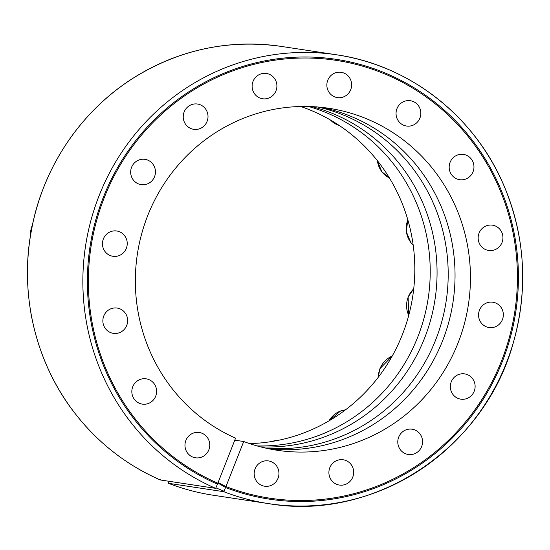 <?xml version="1.0" encoding="UTF-8"?>
<svg xmlns="http://www.w3.org/2000/svg" width="550" height="550" viewBox="0 0 550 550"><rect width="100%" height="100%" fill="white"/><g stroke="black" fill="none" stroke-linecap="round" stroke-linejoin="round"><path stroke-width="0.82" d="M218.082 482.563L225.974 486.558A221.416 214.363 -81.4 0 0 516.216 300.616A221.416 214.363 -81.4 0 0 269.94 60.968A221.416 214.363 -81.4 0 0 90.956 247.115A221.416 214.363 -81.4 0 0 206.697 477.971A221.416 214.363 -81.4 0 0 217.827 483.209L215.662 488.359L160.284 479.957L160.346 479.456M225.974 486.558L223.809 491.707L168.431 483.306L169.084 481.298M317.646 106.982A172.934 167.427 -81.4 0 1 446.181 300.994A172.934 167.427 -81.4 0 1 265.897 448.168M312.008 106.624A172.934 167.427 -81.4 0 1 435.05 299.303A172.934 167.427 -81.4 0 1 260.411 446.834M269.294 448.889A172.934 167.427 98.6 0 0 453.028 302.032A172.934 167.427 98.6 0 0 321.097 107.298M225.596 487.506A222.434 215.353 98.6 0 0 517.77 294.346A222.434 215.353 98.6 0 0 257.586 62.411A222.434 215.353 98.6 0 0 89.98 246.971A222.434 215.353 98.6 0 0 195.326 472.924A222.434 215.353 98.6 0 0 217.456 484.158L235.572 438.164A172.934 167.427 98.6 0 1 142.079 232.361A172.934 167.427 98.6 0 1 328.831 108.281A172.934 167.427 98.6 0 1 468.435 304.37A172.934 167.427 98.6 0 1 276.966 450.237A172.934 167.427 98.6 0 1 243.719 441.513L225.596 487.506L217.896 483.038M255.083 468.854A12.794 12.382 98.6 0 0 264.639 486.214A12.794 12.382 98.6 0 0 278.802 475.427A12.794 12.382 98.6 0 0 268.476 460.921A12.794 12.382 98.6 0 0 255.083 468.854M329.814 467.692A12.794 12.382 98.6 0 0 339.371 485.059A12.794 12.382 98.6 0 0 353.533 474.265A12.794 12.382 98.6 0 0 343.207 459.766A12.794 12.382 98.6 0 0 329.814 467.692M398.702 437.133A12.794 12.382 98.6 0 0 408.258 454.493A12.794 12.382 98.6 0 0 422.421 443.699A12.794 12.382 98.6 0 0 412.094 429.199A12.794 12.382 98.6 0 0 398.702 437.133M451.254 381.817A12.794 12.382 98.6 0 0 460.811 399.176A12.794 12.382 98.6 0 0 474.973 388.382A12.794 12.382 98.6 0 0 464.647 373.883A12.794 12.382 98.6 0 0 451.254 381.817M479.476 310.166A12.794 12.382 98.6 0 0 489.033 327.532A12.794 12.382 98.6 0 0 503.195 316.738A12.794 12.382 98.6 0 0 492.869 302.232A12.794 12.382 98.6 0 0 479.476 310.166M479.071 233.097A12.794 12.382 98.6 0 0 488.627 250.456A12.794 12.382 98.6 0 0 502.789 239.669A12.794 12.382 98.6 0 0 492.463 225.163A12.794 12.382 98.6 0 0 479.071 233.097M450.092 162.339A12.794 12.382 98.6 0 0 459.656 179.699A12.794 12.382 98.6 0 0 473.818 168.912A12.794 12.382 98.6 0 0 463.492 154.406A12.794 12.382 98.6 0 0 450.092 162.339M396.962 108.659A12.794 12.382 98.6 0 0 406.519 126.026A12.794 12.382 98.6 0 0 420.681 115.232A12.794 12.382 98.6 0 0 410.355 100.726A12.794 12.382 98.6 0 0 396.962 108.659M327.766 80.238A12.794 12.382 98.6 0 0 337.322 97.598A12.794 12.382 98.6 0 0 351.484 86.811A12.794 12.382 98.6 0 0 341.158 72.304A12.794 12.382 98.6 0 0 327.766 80.238M253.034 81.4A12.794 12.382 98.6 0 0 262.591 98.759A12.794 12.382 98.6 0 0 276.753 87.972A12.794 12.382 98.6 0 0 266.427 73.466A12.794 12.382 98.6 0 0 253.034 81.4M184.147 111.966A12.794 12.382 98.6 0 0 193.703 129.326A12.794 12.382 98.6 0 0 207.866 118.532A12.794 12.382 98.6 0 0 197.539 104.032A12.794 12.382 98.6 0 0 184.147 111.966M131.588 167.282A12.794 12.382 98.6 0 0 141.144 184.642A12.794 12.382 98.6 0 0 155.306 173.848A12.794 12.382 98.6 0 0 144.98 159.349A12.794 12.382 98.6 0 0 131.588 167.282M103.366 238.927A12.794 12.382 98.6 0 0 112.922 256.286A12.794 12.382 98.6 0 0 127.084 245.499A12.794 12.382 98.6 0 0 116.758 230.993A12.794 12.382 98.6 0 0 103.366 238.927M103.771 315.996A12.794 12.382 98.6 0 0 113.334 333.355A12.794 12.382 98.6 0 0 127.497 322.568A12.794 12.382 98.6 0 0 117.171 308.062A12.794 12.382 98.6 0 0 103.771 315.996M132.749 386.76A12.794 12.382 98.6 0 0 142.306 404.119A12.794 12.382 98.6 0 0 156.468 393.326A12.794 12.382 98.6 0 0 146.142 378.826A12.794 12.382 98.6 0 0 132.749 386.76M185.879 440.433A12.794 12.382 98.6 0 0 195.436 457.793A12.794 12.382 98.6 0 0 209.598 447.006A12.794 12.382 98.6 0 0 199.272 432.499A12.794 12.382 98.6 0 0 185.879 440.433M234.788 440.158L243.719 441.513M249.514 443.589A172.934 167.427 98.6 0 0 412.796 295.928A172.934 167.427 98.6 0 0 300.644 106.494M308.522 106.501A172.934 167.427 -81.4 0 1 428.203 298.265A172.934 167.427 -81.4 0 1 257.043 445.919M215.985 487.898L224.125 491.239M160.284 479.957A226.978 219.752 -81.4 0 1 36.121 209.969A226.978 219.752 -81.4 0 1 281.421 46.434C228.064 38.954 178.276 49.761 132.062 78.856C80.424 111.822 43.099 167.613 31.639 228.958C19.071 292.861 35.021 361.632 74.167 412.301C97.309 442.337 126.012 464.888 160.277 479.957M213.352 495.254A226.978 219.752 -81.4 0 1 168.431 483.306C182.978 488.929 197.952 492.91 213.352 495.254L268.737 503.649A226.978 219.752 -81.4 0 1 223.809 491.707M215.662 488.359A226.978 219.752 -81.4 0 1 91.499 218.364A226.978 219.752 -81.4 0 1 336.806 54.835A226.978 219.752 -81.4 0 1 520.032 312.194A226.978 219.752 -81.4 0 1 268.737 503.649C373.849 521.902 484.928 448.635 513.446 342.272C528.474 288.221 525.133 235.593 503.415 184.381C474.011 115.665 409.104 65.196 336.806 54.835L281.421 46.434M271.865 441.513L278.582 440.268A22.694 21.973 98.6 0 0 271.982 441.492M345.476 409.853A22.694 21.973 98.6 0 0 328.948 420.894M392.205 356.084A22.694 21.973 98.6 0 0 379.988 368.706A22.694 21.973 98.6 0 0 378.359 377.135M413.724 288.839A22.694 21.973 98.6 0 0 408.21 297.055A22.694 21.973 98.6 0 0 408.726 315.384M407.839 219.897A22.694 21.973 98.6 0 0 407.804 219.986A22.694 21.973 98.6 0 0 413.181 245.094M377.376 160.662A22.694 21.973 98.6 0 0 389.469 178.028L381.824 171.751L377.272 160.531M330.351 119.941A22.694 21.973 98.6 0 0 339.439 125.606L330.241 119.879M32.422 225.039A22.694 21.973 98.6 0 0 32.099 225.816A22.694 21.973 98.6 0 0 30.497 235.421M30.944 313.204A22.694 21.973 98.6 0 0 31.879 318.216M328.797 420.977L340.471 411.049L345.489 409.846M378.269 377.259L379.892 368.713L392.226 356.049M408.698 315.48L408.114 297.062L413.737 288.75M413.188 245.142L410.795 242.509L406.299 231.701L407.797 219.759M61.476 151.504L62.672 149.566M30.429 235.854L32.512 224.627M32.01 318.876L30.807 312.4"/></g></svg>
